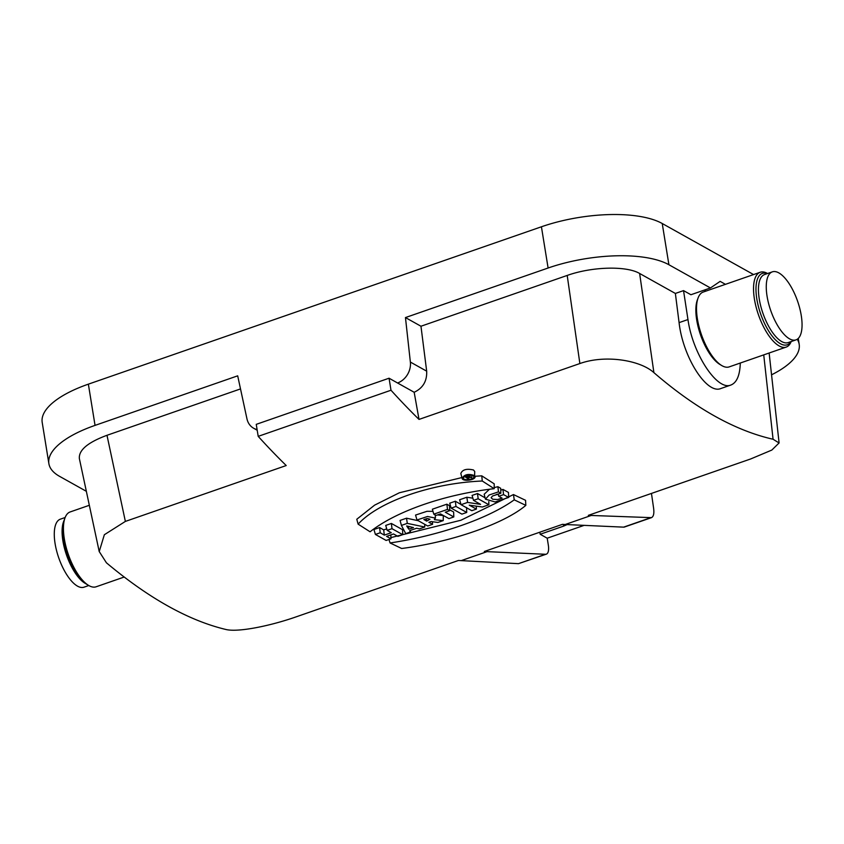 <?xml version="1.0" encoding="UTF-8"?>
<svg xmlns="http://www.w3.org/2000/svg" width="844" height="844" viewBox="0 0 844 844"><rect width="100%" height="100%" fill="white"/><g stroke="black" fill="none" stroke-linecap="round" stroke-linejoin="round"><path stroke-width="1.27" d="M240.508 388.915L106.988 435.293L125.366 521.413L104.35 534.727L99.233 551.575L106.428 562.8C148.776 598.269 188.497 620.477 225.601 629.413C237.808 632.652 270.692 625.794 296.128 616.859L458.44 560.479L518.501 563.655L546.332 554.16A13.504 5.338 70.8 0 0 548.305 544.992L547.207 538.198L584.143 525.358M651.462 493.423L653.636 508.404C654.269 513.563 653.541 516.655 651.452 517.646L588.321 515.357L750.632 458.978L771.817 450.074L779.065 442.963L773.072 439.249C735.082 430.619 695.351 408.422 653.9 372.637C640.195 360.145 605.275 354.448 579.87 363.542L567.2 275.439L420.966 326.238L405.458 317.566L548.104 268.012L541.426 226.783L88.367 384.157L95.045 425.387A90.013 33.57 170.8 0 0 48.878 463.63A90.013 33.57 170.8 0 0 59.618 476.375L86.352 491.313M683.534 290.61L687.966 319.549C692.629 353.699 717.231 391.183 730.936 385.012L720.924 388.493C706.839 394.792 682.88 357.086 679.082 322.63L675.369 293.448L683.534 290.61L690.919 294.735L710.448 287.952L668.912 264.742A90.013 33.57 170.8 0 0 548.104 268.012M567.2 275.439C591.961 266.577 626.47 265.649 639.636 273.477L675.369 293.448M472.883 498.192L466.848 497.243L459.611 499.753L461.056 504.691L467.608 502.412L480.563 504.364L473.516 500.365L478.147 498.751L488.887 504.754L482.399 507.012L469.264 505.166L476.406 509.09L471.796 510.694L461.056 504.691M485.089 497.823L477.525 493.529L472.081 495.428L473.516 500.365M432.993 511.348L427.032 511.295L415.554 515.062L416.978 519.988L427.528 516.486L435.367 518.089L434.322 519.651L443.227 520.611L437.92 522.457L431.084 521.539L428.857 522.309L432.571 524.314L427.739 525.991L416.978 519.988M443.227 520.611L443.322 515.547L437.466 514.935M525.833 505.366C504.184 523.713 451.962 541.985 401.67 548.494L390.076 542.966C439.397 535.55 488.222 518.585 514.239 499.838L525.833 505.366L525.559 500.313L513.468 494.552L460.929 520.231L390.93 537.596M358.12 524.145L370.083 531.794C395.984 511.253 444.651 494.352 494.194 488.676L482.272 481.017C431.632 483.106 379.083 501.325 358.12 524.145L356.79 519.25L374.63 505.134L399.349 492.78L461.89 477.567M475.056 476.269L481.734 475.837M481.755 475.826L494.194 483.823L494.194 488.676M375.39 534.442L386.13 540.445L390.962 538.767L386.573 536.383L393.515 533.978L397.904 536.351L402.736 534.674L391.996 528.682L387.164 530.359L391.257 532.712L384.315 535.128L380.222 532.764L375.39 534.442L373.955 529.515L379.61 527.542L383.703 529.905L386.731 528.861M387.164 530.359L385.729 525.422L391.384 523.459L402.577 529.705L402.736 534.674M401.417 525.411L405.742 533.63L410.458 531.994L409.667 530.665L416.588 528.26L419.468 528.871L424.764 527.025L407.283 523.375L401.417 525.411L400.088 520.432L406.544 518.195L418.223 520.716M125.366 521.413L286.221 465.54A720.122 284.481 -109.2 0 1 258.201 436.359L256.249 424.353L389.052 378.217L397.587 382.997A17.998 15.118 -60.8 0 0 410.363 362.055L426.674 371.17C427.106 381.098 422.939 388.134 414.172 392.27L419.014 419.415L579.87 363.542M419.014 419.415A720.122 284.481 -109.2 0 1 390.994 390.234L389.052 378.217M258.201 436.359L390.994 390.234M651.462 517.646L624.444 527.025A13.504 5.338 -109.2 0 1 623.611 527.141L565.206 524.504A720.122 284.481 -109.2 0 1 562.442 524.346L484.319 551.48A720.122 284.481 70.8 0 0 487.083 551.638L545.488 554.276A13.504 5.338 70.8 0 0 546.332 554.16M496.272 494.478L498.129 494.162M500.766 490.164L502.95 489.404L508.457 492.421L508.7 497.432L503.562 494.616L498.751 496.293L502.096 498.139L497.665 499.521L492.717 499.247L491.124 497.749L492.474 496.029L500.83 493.255L498.456 491.873L489.193 494.974L485.437 499.163L495.133 501.958L508.7 497.432M484.161 494.267L489.425 489.288M494.194 487.61L497.897 486.693L500.735 488.328L500.83 493.255M451.16 508.13L461.9 514.123L466.721 512.456L455.971 506.453L451.16 508.13L449.725 503.193L455.359 501.231L460.982 504.459M433.805 514.154L432.371 509.217L446.877 504.184L449.536 505.725L449.704 510.683L447.499 509.407L433.805 514.154L436.021 515.441L440.441 513.901L448.966 518.617L453.808 516.939L445.273 512.224L449.704 510.683M449.673 509.829L453.639 511.97L453.808 516.939M462.09 478.348L460.824 473.473C462.47 469.58 466.7 468.431 473.516 469.992L474.739 471.543L474.602 475.605C468.473 473.473 464.295 474.391 462.09 478.358C462.734 481.903 475.942 480.088 475.077 476.565M797.242 339.256A90.013 33.57 -9.2 0 1 799.184 344.289A90.013 33.57 -9.2 0 1 771.553 374.82M753.565 274.564L662.234 223.512L668.912 264.742M725.439 284.333L720.143 281.368L710.448 287.952M106.988 435.293C87.797 442.393 78.597 450.158 79.368 458.598L99.212 551.586M257.103 429.564A17.998 15.118 -60.8 0 1 253.633 428.246A17.998 15.118 -60.8 0 1 246.954 418.814L237.691 375.833L95.045 425.387M426.674 371.17L420.966 326.238M541.426 226.783A90.013 33.57 -9.2 0 1 662.234 223.512M48.878 463.63L42.2 422.411A90.013 33.57 -9.2 0 1 88.367 384.157M410.363 362.055L405.458 317.566M397.587 382.997L414.172 392.27M730.936 385.012C736.78 382.659 739.903 375.337 740.293 363.036M704.265 290.093L706.017 291.085M547.207 538.198L540.171 534.263L539.822 532.205M540.171 534.263L563.602 526.118A103.759 38.697 -9.2 0 1 567.157 524.588M563.402 524.409L563.602 526.118M498.751 496.293L498.065 493.951M498.456 491.873L497.897 486.693M503.562 494.616L502.95 489.404M466.721 512.456L466.553 507.487M455.971 506.453L455.359 501.231M447.499 509.407L446.877 504.184M413.465 527.584L408.791 529.209L406.681 525.939L413.465 527.584M408.791 529.209L408.538 526.403M410.458 531.994L410.374 530.422M424.764 527.025L424.754 524.388M407.283 523.375L406.544 518.195M390.962 538.767L390.835 534.906M391.996 528.682L391.384 523.459M384.315 535.128L383.703 529.905M380.222 532.764L379.61 527.542M482.272 481.017L481.766 475.837M473.41 475.953C468.736 474.275 465.382 474.94 463.345 477.968C463.377 481.122 475.024 479.519 473.758 476.522L473.41 475.953M390.076 542.966L388.957 539.464M514.239 499.838L513.468 494.552M423.867 519.503L426.705 521.117L429.965 519.25L427.444 518.532L423.867 519.503M426.431 518.691L426.705 521.117M432.571 524.314L432.476 521.729M467.608 502.412L466.848 497.243M478.147 498.751L477.525 493.529M488.887 504.754L488.781 501.6M476.406 509.09L476.301 506.189M469.971 477.155C469.981 475.816 468.462 475.763 465.424 477.008L468.114 478.907L468.789 478.675L467.882 478.042L469.654 477.419L471.775 477.641L469.971 477.155L470.213 474.961M466.394 476.976L467.66 477.873L469.517 476.786L466.394 476.976M468.789 478.675L468.758 477.736M471.775 477.641L471.785 475.183M465.424 477.008L465.097 475.879M467.66 477.873L467.502 476.565M89.327 505.292L70.126 511.96A39.605 15.646 70.8 0 0 65.03 517.805A39.605 15.646 70.8 0 0 64.334 538.873A39.605 15.646 70.8 0 0 88.493 585.356A39.605 15.646 70.8 0 0 96.11 586.791L124.173 577.043M88.493 585.356L86.689 584.27A37.811 14.939 -109.2 0 1 63.627 539.896A37.811 14.939 -109.2 0 1 64.292 519.788L65.03 517.805M88.778 585.525L83.999 587.181A36.007 14.221 -109.2 0 1 77.521 586.147A36.007 14.221 -109.2 0 1 56.58 550.678A36.007 14.221 -109.2 0 1 60.367 519.165L65.146 517.499M85.761 583.668A36.007 14.221 -109.2 0 1 85.328 583.436A36.007 14.221 -109.2 0 1 66.402 554.698A36.007 14.221 -109.2 0 1 63.933 520.822M767.28 273.614A37.811 14.939 70.8 0 0 760.676 314.021A37.811 14.939 70.8 0 0 790.902 341.641M760.233 272.253L703.21 292.056A39.605 15.646 70.8 0 0 698.115 297.9A39.605 15.646 70.8 0 0 697.418 318.969A39.605 15.646 70.8 0 0 721.578 365.452A39.605 15.646 70.8 0 0 729.195 366.887L786.218 347.074A39.605 15.646 -109.2 0 1 758.45 314.801A39.605 15.646 -109.2 0 1 760.233 272.253A39.605 15.646 -109.2 0 1 767.565 273.509M791.197 341.535A39.605 15.646 -109.2 0 1 786.218 347.074M721.578 365.452L719.774 364.365A37.811 14.939 -109.2 0 1 696.711 319.992A37.811 14.939 -109.2 0 1 697.376 299.884L698.115 297.9M778.822 272.886A36.007 14.221 70.8 0 0 772.344 271.852A36.007 14.221 70.8 0 0 770.73 310.529A36.007 14.221 70.8 0 0 795.976 339.879A36.007 14.221 70.8 0 0 799.753 308.355A36.007 14.221 70.8 0 0 778.822 272.886M772.344 271.852L764.537 274.564A36.007 14.221 70.8 0 0 760.75 306.087A36.007 14.221 70.8 0 0 781.692 341.556A36.007 14.221 70.8 0 0 788.169 342.59L795.976 339.879M773.072 439.249L763.736 354.881M639.636 273.477L653.9 372.637M591.138 515.494L565.206 524.504M487.083 551.638L461.151 560.648M518.501 563.655L545.488 554.276M623.611 527.141L650.597 517.773M687.966 319.549L679.082 322.63M253.633 428.246L257.209 430.25M769.137 353.014L779.096 442.952M798.245 338.444L799.184 344.289M484.171 494.289L485.437 499.163M435.43 518.089L435.23 514.977"/></g></svg>
